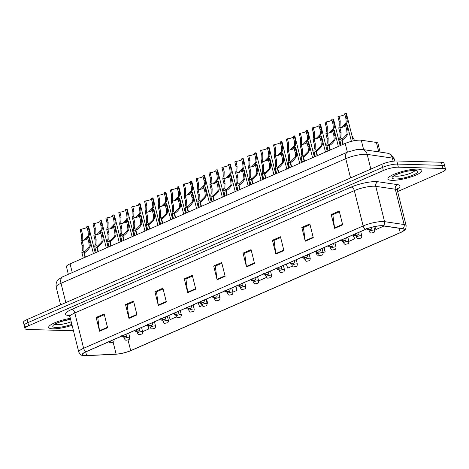 <?xml version="1.0" encoding="UTF-8"?>
<svg xmlns="http://www.w3.org/2000/svg" width="469" height="469" viewBox="0 0 469 469"><rect width="100%" height="100%" fill="white"/><g stroke="black" fill="none" stroke-linecap="round" stroke-linejoin="round"><path stroke-width="0.7" d="M68.345 274.306L66.446 266.697A10.928 2.386 -14 0 1 70.08 263.848L345.207 143.432A10.928 2.386 -14 0 1 361.282 140.213L376.396 142.441A10.928 2.386 -14 0 1 377.897 143.221L380.107 152.097M52.827 328.816A17.488 3.816 166 0 0 72.103 325.304A17.488 3.816 166 0 1 52.827 328.816A17.488 3.816 166 0 1 48.682 327.432A17.488 3.816 166 0 0 52.827 328.816M392.072 180.336A17.488 3.816 166 0 0 411.278 176.848A17.488 3.816 166 0 0 421.866 170.493A17.488 3.816 166 0 0 417.721 169.11A17.488 3.816 166 0 0 398.515 172.598A17.488 3.816 166 0 0 387.927 178.953A17.488 3.816 166 0 0 392.072 180.336A17.488 3.816 166 0 0 411.278 176.848A17.488 3.816 166 0 0 421.866 170.493A17.488 3.816 166 0 0 417.721 169.11A17.488 3.816 166 0 0 398.515 172.598A17.488 3.816 166 0 0 387.927 178.953A17.488 3.816 166 0 0 392.072 180.336M85.194 355.608A11.661 2.544 -14 0 1 82.433 354.687A11.661 2.544 -14 0 1 86.308 351.65L365.826 229.312A11.661 2.544 -14 0 1 382.968 225.876L402.525 228.766A11.661 2.544 -14 0 1 404.131 229.593A11.661 2.544 -14 0 1 400.25 232.624L130.681 350.613A11.661 2.544 -14 0 1 116.124 354.118L86.618 355.584A11.661 2.544 -14 0 1 85.194 355.608M84.983 355.701A11.948 2.609 166 0 0 86.437 355.678L115.943 354.212A11.948 2.609 166 0 0 116.283 354.189A11.948 2.609 166 0 0 130.869 350.619L400.438 232.63A11.948 2.609 166 0 0 400.749 232.495A11.948 2.609 166 0 0 402.771 228.673L383.214 225.788A11.948 2.609 166 0 0 365.638 229.306L86.126 351.644A11.948 2.609 166 0 0 84.983 355.701M397.648 191.551L441.915 172.176A10.928 2.386 166 0 0 445.55 169.332L444.776 166.225A10.928 2.386 166 0 0 442.185 165.364L397.583 164.074A10.928 2.386 166 0 0 382.598 167.38L27.859 322.643A10.928 2.386 166 0 0 24.224 325.486A10.928 2.386 166 0 0 26.815 326.354M342.663 224.844L339.222 211.05L331.208 214.556L334.649 228.356L342.663 224.844M339.404 211.789L332.826 214.673L334.555 227.875A2.914 1.747 66.4 0 0 334.649 228.356M332.978 214.609L331.208 214.556M313.28 237.707L309.839 223.906L301.825 227.418L305.266 241.213L313.28 237.707M310.021 224.651L303.443 227.529L305.172 240.738A2.914 1.747 66.4 0 0 305.266 241.213M303.59 227.465L301.825 227.418M283.897 250.569L280.456 236.769L272.442 240.275L275.883 254.075L283.897 250.569M280.638 237.513L274.06 240.392L275.79 253.594A2.914 1.747 66.4 0 0 275.883 254.075M274.207 240.327L272.442 240.275M254.509 263.426L251.073 249.631L243.059 253.137L246.495 266.937L254.509 263.426M251.255 250.376L244.677 253.254L246.407 266.456A2.914 1.747 66.4 0 0 246.495 266.937M244.824 253.19L243.059 253.137M107.594 327.731L104.153 313.931L96.139 317.437L99.58 331.237L107.594 327.731M104.341 314.676L97.757 317.554L99.487 330.762A2.914 1.747 66.4 0 0 99.58 331.237M97.91 317.49L96.139 317.437M136.977 314.869L133.536 301.069L125.522 304.58L128.963 318.375L136.977 314.869M133.724 301.813L127.14 304.698L128.875 317.9A2.914 1.747 66.4 0 0 128.963 318.375M127.292 304.627L125.522 304.58M166.36 302.007L162.919 288.212L154.905 291.718L158.346 305.518L166.36 302.007M163.106 288.957L156.523 291.835L158.258 305.038A2.914 1.747 66.4 0 0 158.346 305.518M156.675 291.771L154.905 291.718M195.743 289.15L192.302 275.35L184.288 278.856L187.729 292.656L195.743 289.15M192.489 276.094L185.912 278.973L187.641 292.175A2.914 1.747 66.4 0 0 187.729 292.656M186.058 278.908L184.288 278.856M225.126 276.288L221.685 262.488L213.676 265.999L217.112 279.794L225.126 276.288M221.872 263.232L215.294 266.111L217.024 279.319A2.914 1.747 66.4 0 0 217.112 279.794M215.441 266.046L213.676 265.999M70.362 318.316A17.488 3.816 166 0 0 48.682 327.432A17.488 3.816 166 0 1 70.362 318.316M445.55 169.332A10.928 2.386 166 0 0 442.959 168.471L398.357 167.181A10.928 2.386 166 0 0 383.372 170.487L28.632 325.75A10.928 2.386 166 0 0 24.998 328.593A10.928 2.386 166 0 0 27.589 329.455L72.191 330.745A10.928 2.386 166 0 0 73.457 330.727M323.1 252.656L325.152 251.759L324.108 247.568M316.03 252.246L317.138 255.265L318.17 254.814M348.877 241.377L354.535 238.897L353.491 234.711M383.918 226.04L375.909 229.546L374.813 226.568M232.859 292.152L237.003 290.34L235.96 286.149M207.075 303.437L207.62 303.203L206.577 299.011M198.135 302.704L199.606 306.708L202.145 305.595M168.752 315.567L170.224 319.571L176.362 316.88M142.617 331.653L148.855 328.921L147.923 325.193M286.289 264.123L287.755 268.127L292.386 266.099M258.642 280.872L266.386 277.478L265.782 275.045M266.386 277.478L265.495 275.057M237.003 290.34L235.538 286.336M207.62 303.203L206.149 299.199M148.855 328.921L147.383 324.917M325.152 251.759L323.686 247.755M354.535 238.897L353.069 234.893M27.085 319.541A10.928 2.386 166 0 0 23.45 322.385L24.224 325.486A10.928 2.386 166 0 1 27.859 322.643L382.598 167.38A10.928 2.386 166 0 1 397.583 164.074L442.185 165.364A10.928 2.386 166 0 1 444.776 166.225L444.002 163.124A10.928 2.386 166 0 0 441.411 162.256L396.809 160.973A10.928 2.386 166 0 0 381.825 164.279L27.085 319.541L28.632 325.75M93.419 253.635L89.503 237.924A5.464 1.19 -14 0 0 88.823 237.543L90.001 242.28L90.294 245.862L89.866 247.11C88.289 249.789 86.448 251.706 84.332 252.867L85.399 257.147M85.047 257.299L83.98 253.02L81.841 252.375L82.28 249.373L82.151 245.715L80.973 240.984L82.075 240.497L83.253 245.234L83.042 251.173L84.696 251.97M84.332 252.867L84.871 251.536L88.77 247.591L89.227 246.331L88.905 242.76L87.726 238.029L88.823 237.543M82.075 240.497A4.01 0.874 166 0 0 87.885 238.662M83.98 253.02L84.613 251.648M95.207 252.85L88.641 226.521A5.464 1.19 -14 0 0 87.967 226.146L89.145 230.877L89.432 234.459L89.01 235.708L85.997 239.612M80.979 240.972L81.418 237.971L81.295 234.312L80.117 229.581L81.213 229.101L82.392 233.832L82.186 239.77L82.884 240.404M83.986 240.192L87.914 236.188L88.365 234.928L88.043 231.358L86.865 226.627L87.967 226.146M81.213 229.101A4.01 0.874 166 0 0 87.023 227.26M109.91 341.321A1.823 1.155 65.5 0 0 111.288 342.37L112.566 342.083L111.288 342.37M111.346 342.341A1.823 1.032 -112.8 0 1 110.074 341.25M108.984 246.823L107.002 242.766L105.824 238.035A5.464 1.19 -14 0 1 105.824 238.035M124.051 337.105L124.461 338.753A2.732 0.598 -14 0 1 126.114 337.762A2.732 0.598 -14 0 1 129.116 337.217A2.732 0.598 -14 0 1 129.761 337.434C129.632 339.081 129.204 339.855 128.477 339.755A1.823 1.155 -114.5 0 1 128.148 339.82L126.87 340.107L128.148 339.82M128.09 339.849A1.823 1.032 67.2 0 0 128.365 339.802A1.823 1.032 67.2 0 0 128.418 339.779M106.311 247.995L102.394 232.278A5.464 1.19 -14 0 0 101.714 231.903L102.893 236.634L103.186 240.222L102.758 241.471C101.181 244.15 99.34 246.067 97.224 247.222L98.291 251.501M97.939 251.654L96.872 247.374L94.732 246.729L95.172 243.728L95.043 240.069L93.864 235.338L94.967 234.858L96.145 239.589L95.934 245.533L97.587 246.325M97.224 247.222L97.763 245.891L101.662 241.951L102.113 240.691L101.796 237.115L100.618 232.384L101.714 231.903M94.967 234.858A4.01 0.874 166 0 0 100.776 233.017M96.872 247.374L97.505 246.002M119.202 242.35L115.28 226.638A5.464 1.19 -14 0 0 114.606 226.263L115.784 230.994L116.078 234.576L115.65 235.831C114.073 238.504 112.232 240.421 110.115 241.582L111.182 245.862M110.831 246.014L109.764 241.734L107.624 241.089L108.063 238.088L107.934 234.43L106.756 229.699L107.202 226.685L107.079 223.027L105.9 218.296L106.996 217.815L108.175 222.546L107.964 228.485L108.667 229.118M110.115 241.582L110.655 240.251L114.553 236.306L115.005 235.045L114.688 231.475L113.51 226.744L114.606 226.263M113.668 227.377A4.01 0.874 166 0 1 107.852 229.218L109.037 233.949L108.826 239.888L110.479 240.685M109.764 241.734L110.397 240.363M107.852 229.218L106.768 229.693M132.094 236.71L128.172 220.993A5.464 1.19 -14 0 0 127.498 220.618L128.676 225.349L128.969 228.936L128.541 230.185C126.964 232.864 125.123 234.781 123.007 235.936L124.074 240.216M123.722 240.374L122.655 236.089L120.515 235.444L120.955 232.442L120.826 228.784L119.648 224.053L120.093 221.04L119.97 217.382L118.786 212.65L119.888 212.17L121.066 216.901L120.855 222.845L121.559 223.473M123.007 235.936L123.546 234.606L127.445 230.666L127.896 229.405L127.58 225.829L126.396 221.098L127.498 220.618M126.554 221.737A4.01 0.874 166 0 1 120.744 223.572L121.928 228.303L121.717 234.248L123.37 235.039M122.655 236.089L123.288 234.717M120.744 223.572L119.654 224.041M144.985 231.065L141.063 215.353A5.464 1.19 -14 0 0 140.389 214.978L141.568 219.709L141.861 223.297L141.433 224.545C139.856 227.219 138.015 229.142 135.899 230.297L136.966 234.576M136.614 234.729L135.547 230.449L133.407 229.804L133.847 226.803L133.718 223.144L132.539 218.413L132.985 215.4L132.862 211.742L131.678 207.011L132.78 206.53L133.958 211.261L133.747 217.2L134.451 217.833M135.899 230.297L136.438 228.966L140.337 225.02L140.788 223.76L140.471 220.19L139.287 215.459L140.389 214.978M139.445 216.092A4.01 0.874 166 0 1 133.636 217.933L134.82 222.664L134.609 228.602L136.262 229.4M135.547 230.449L136.18 229.077M133.636 217.933L132.545 218.407M121.876 241.183L119.894 237.126L118.716 232.395A5.464 1.19 -14 0 1 118.716 232.395M136.942 331.46L137.353 333.113A2.732 0.598 -14 0 1 139.006 332.116A2.732 0.598 -14 0 1 142.007 331.571A2.732 0.598 -14 0 1 142.652 331.788C142.523 333.441 142.095 334.215 141.368 334.11A1.823 1.155 -114.5 0 1 141.04 334.18L139.762 334.467L141.04 334.18M140.981 334.204A1.823 1.032 67.2 0 0 141.257 334.157A1.823 1.032 67.2 0 0 141.31 334.133M134.767 235.538L132.786 231.481L131.607 226.75A5.464 1.19 -14 0 0 131.596 226.75M149.834 325.82L150.244 327.468A2.732 0.598 -14 0 1 151.897 326.477A2.732 0.598 -14 0 1 154.899 325.932A2.732 0.598 -14 0 1 155.544 326.148C155.415 327.796 154.987 328.57 154.26 328.47A1.823 1.155 -114.5 0 1 153.932 328.535L152.654 328.828L153.932 328.535M153.873 328.564A1.823 1.032 67.2 0 0 154.149 328.517A1.823 1.032 67.2 0 0 154.201 328.493M147.659 229.898L145.677 225.841L144.499 221.11A5.464 1.19 -14 0 0 144.487 221.11M162.725 320.18L163.136 321.828A2.732 0.598 -14 0 1 164.789 320.831A2.732 0.598 -14 0 1 167.791 320.286A2.732 0.598 -14 0 1 168.435 320.503C168.307 322.156 167.879 322.93 167.152 322.824A1.823 1.155 -114.5 0 1 166.823 322.895L165.545 323.182L166.823 322.895M166.765 322.918A1.823 1.032 67.2 0 0 167.04 322.871A1.823 1.032 67.2 0 0 167.093 322.848M160.545 224.252L158.569 220.201L157.385 215.464A5.464 1.19 -14 0 1 157.385 215.464M175.611 314.535L176.027 316.182A2.732 0.598 -14 0 1 177.681 315.191A2.732 0.598 -14 0 1 180.682 314.646A2.732 0.598 -14 0 1 181.327 314.863C181.198 316.511 180.764 317.284 180.043 317.185A1.823 1.155 -114.5 0 1 179.715 317.255L178.437 317.542L179.715 317.255M179.656 317.279A1.823 1.032 67.2 0 0 179.932 317.232A1.823 1.032 67.2 0 0 179.985 317.208M108.099 247.21L101.533 220.876A5.464 1.19 -14 0 0 100.858 220.5L102.037 225.231L102.324 228.819L101.902 230.068L98.889 233.972M93.87 235.327L94.31 232.325L94.187 228.667L93.009 223.936L94.105 223.455L95.283 228.186L95.078 234.131L95.776 234.758M96.878 234.547L100.806 230.549L101.257 229.288L100.935 225.712L99.756 220.981L100.858 220.5M94.105 223.455A4.01 0.874 166 0 0 99.915 221.62M122.802 335.681A1.823 1.155 65.5 0 0 124.179 336.724L125.458 336.437L124.179 336.724M124.238 336.701A1.823 1.032 -112.8 0 1 122.966 335.605M120.99 241.57L114.424 215.236A5.464 1.19 -14 0 0 113.75 214.861L114.928 219.592L115.216 223.18L114.794 224.428L111.78 228.333M109.769 228.907L113.697 224.903L114.149 223.643L113.826 220.072L112.648 215.341L113.75 214.861M106.996 217.815A4.01 0.874 166 0 0 112.806 215.975M135.693 330.035A1.823 1.155 65.5 0 0 137.071 331.085L138.343 330.797L137.071 331.085M137.13 331.061A1.823 1.032 -112.8 0 1 135.858 329.965M133.882 235.925L127.316 209.59A5.464 1.19 -14 0 0 126.642 209.215L127.82 213.946L128.107 217.534L127.685 218.783L124.672 222.687M122.661 223.267L126.589 219.263L127.04 218.003L126.718 214.427L125.54 209.696L126.642 209.215M119.888 212.17A4.01 0.874 166 0 0 125.698 210.335M148.585 324.396A1.823 1.155 65.5 0 0 149.963 325.445L151.235 325.152L149.963 325.445M150.021 325.416A1.823 1.032 -112.8 0 1 148.749 324.319M146.774 230.285L140.208 203.951A5.464 1.19 -14 0 0 139.528 203.575L140.712 208.306L140.999 211.894L140.577 213.143L137.564 217.047M135.553 217.622L139.481 213.624L139.932 212.357L139.61 208.787L138.431 204.056L139.528 203.575M132.78 206.53A4.01 0.874 166 0 0 138.59 204.689M161.471 318.75A1.823 1.155 65.5 0 0 162.854 319.799L164.127 319.512L162.854 319.799M162.907 319.776A1.823 1.032 -112.8 0 1 161.641 318.68M157.877 225.425L153.955 209.707A5.464 1.19 -14 0 0 153.281 209.332L154.459 214.063L154.747 217.651L154.324 218.9C152.747 221.579 150.901 223.496 148.79 224.651L149.857 228.936M149.505 229.089L148.439 224.809L146.299 224.164L146.738 221.157L146.609 217.499L145.431 212.768L146.527 212.287L147.712 217.018L147.501 222.963L149.148 223.76M148.79 224.651L149.324 223.32L153.228 219.381L153.68 218.12L153.363 214.544L152.179 209.813L153.281 209.332M146.527 212.287A4.01 0.874 166 0 0 152.337 210.452M148.439 224.809L149.072 223.437M170.769 219.779L166.847 204.068A5.464 1.19 -14 0 0 166.173 203.693L167.351 208.424L167.638 212.011L167.216 213.26C165.639 215.939 163.792 217.856 161.682 219.011L162.749 223.291M162.397 223.443L161.33 219.164L159.19 218.519L159.624 215.517L159.501 211.859L158.323 207.128L158.768 204.115L158.645 200.456L157.461 195.725L158.563 195.245L159.741 199.976L159.53 205.914L160.234 206.548M161.682 219.011L162.215 217.68L166.12 213.741L166.571 212.48L166.255 208.904L165.07 204.173L166.173 203.693M165.229 204.806A4.01 0.874 166 0 1 159.419 206.647L160.597 211.378L160.392 217.317L162.04 218.114M161.33 219.164L161.963 217.792M159.419 206.647L158.329 207.122M183.66 214.14L179.738 198.428A5.464 1.19 -14 0 0 179.064 198.047L180.243 202.784L180.53 206.366L180.108 207.615C178.531 210.294 176.684 212.211 174.574 213.372L175.641 217.651M175.289 217.804L174.222 213.524L172.082 212.879L172.516 209.878L172.393 206.219L171.214 201.488L171.66 198.475L171.531 194.817L170.353 190.086L171.455 189.605L172.633 194.336L172.422 200.275L173.125 200.908M174.574 213.372L175.107 212.041L179.011 208.095L179.463 206.835L179.14 203.265L177.962 198.534L179.064 198.047M178.12 199.167A4.01 0.874 166 0 1 172.311 201.002L173.489 205.739L173.284 211.677L174.931 212.475M174.222 213.524L174.855 212.152M172.311 201.002L171.22 201.477M196.546 208.5L192.63 192.782A5.464 1.19 -14 0 0 191.956 192.407L193.134 197.138L193.421 200.726L192.999 201.975C191.422 204.654 189.576 206.571 187.465 207.726L188.532 212.006M188.18 212.158L187.113 207.878L184.968 207.234L185.407 204.232L185.284 200.574L184.106 195.843L184.552 192.829L184.423 189.171L183.244 184.44L184.346 183.959L185.525 188.69L185.314 194.635L186.017 195.262M187.465 207.726L187.999 206.395L191.903 202.456L192.354 201.195L192.032 197.619L190.854 192.888L191.956 192.407M191.012 193.521A4.01 0.874 166 0 1 185.202 195.362L186.381 200.093L186.175 206.038L187.823 206.829M187.113 207.878L187.747 206.507M185.202 195.362L184.112 195.837M159.665 224.639L153.099 198.305A5.464 1.19 -14 0 0 152.419 197.93L153.603 202.661L153.891 206.249L153.469 207.497L150.455 211.402M145.437 212.762L145.877 209.76L145.753 206.102L144.569 201.365L145.671 200.884L146.85 205.615L146.639 211.56L147.342 212.187M148.444 211.982L152.372 207.978L152.824 206.718L152.501 203.147L151.323 198.41L152.419 197.93M145.671 200.884A4.01 0.874 166 0 0 151.481 199.049M174.362 313.11A1.823 1.155 65.5 0 0 175.74 314.16L177.018 313.867L175.74 314.16M175.799 314.13A1.823 1.032 -112.8 0 1 174.532 313.04M172.557 219L165.991 192.665A5.464 1.19 -14 0 0 165.311 192.29L166.495 197.021L166.782 200.609L166.354 201.858L163.347 205.762M161.336 206.337L165.264 202.338L165.715 201.078L165.393 197.502L164.214 192.771L165.311 192.29M158.563 195.245A4.01 0.874 166 0 0 164.373 193.404M187.254 307.471A1.823 1.155 65.5 0 0 188.632 308.514L189.91 308.227L188.632 308.514M188.69 308.491A1.823 1.032 -112.8 0 1 187.424 307.394M185.448 213.354L178.882 187.025A5.464 1.19 -14 0 0 178.202 186.65L179.387 191.381L179.674 194.963L179.246 196.212L176.238 200.116M174.228 200.697L178.156 196.693L178.607 195.432L178.284 191.862L177.106 187.131L178.202 186.65M171.455 189.605A4.01 0.874 166 0 0 177.264 187.764M200.146 301.825A1.823 1.155 65.5 0 0 201.523 302.874L202.801 302.587L201.523 302.874M201.582 302.845A1.823 1.032 -112.8 0 1 200.31 301.755M198.34 207.714L191.774 181.38A5.464 1.19 -14 0 0 191.094 181.005L192.272 185.736L192.566 189.324L192.138 190.572L189.13 194.477M187.119 195.051L191.041 191.053L191.499 189.793L191.176 186.216L189.998 181.485L191.094 181.005M184.346 183.959A4.01 0.874 166 0 0 190.156 182.124M213.037 296.185A1.823 1.155 65.5 0 0 214.415 297.229L215.693 296.941L214.415 297.229M214.474 297.205A1.823 1.032 -112.8 0 1 213.202 296.109M173.436 218.613L171.461 214.556L170.276 209.825A5.464 1.19 -14 0 1 170.276 209.825M188.503 308.895L188.919 310.542A2.732 0.598 -14 0 1 190.572 309.552A2.732 0.598 -14 0 1 193.568 309.007A2.732 0.598 -14 0 1 194.219 309.218C194.09 310.871 193.656 311.645 192.935 311.545A1.823 1.155 -114.5 0 1 192.607 311.609L191.329 311.897L192.607 311.609M192.548 311.633A1.823 1.032 67.2 0 0 192.823 311.592A1.823 1.032 67.2 0 0 192.876 311.568M186.328 212.973L184.352 208.916L183.168 204.185A5.464 1.19 -14 0 1 183.168 204.185M201.394 303.25L201.805 304.903A2.732 0.598 -14 0 1 203.464 303.906A2.732 0.598 -14 0 1 206.46 303.361A2.732 0.598 -14 0 1 207.11 303.578C206.976 305.225 206.548 306.005 205.827 305.899A1.823 1.155 -114.5 0 1 205.498 305.97L204.22 306.257L205.498 305.97M205.44 305.993A1.823 1.032 67.2 0 0 205.715 305.946A1.823 1.032 67.2 0 0 205.768 305.923M199.219 207.327L197.244 203.27L196.06 198.539A5.464 1.19 -14 0 0 196.054 198.539M214.286 297.61L214.696 299.257A2.732 0.598 -14 0 1 216.356 298.266A2.732 0.598 -14 0 1 219.351 297.721A2.732 0.598 -14 0 1 220.002 297.938C219.867 299.585 219.439 300.359 218.718 300.26A1.823 1.155 -114.5 0 1 218.39 300.324L217.112 300.611L218.39 300.324M218.331 300.353A1.823 1.032 67.2 0 0 218.607 300.307A1.823 1.032 67.2 0 0 218.66 300.283M209.438 202.854L205.522 187.143A5.464 1.19 -14 0 0 204.847 186.768L206.026 191.499L206.313 195.081L205.891 196.329C204.314 199.008 202.467 200.925 200.351 202.086L201.424 206.366M201.072 206.518L200.005 202.239L197.859 201.594L198.299 198.592L198.176 194.934L196.998 190.203L197.443 187.19L197.314 183.531L196.136 178.8L197.238 178.32L198.416 183.051L198.205 188.989L198.909 189.623M200.351 202.086L200.89 200.755L204.795 196.81L205.246 195.55L204.924 191.979L203.745 187.248L204.847 186.768M203.904 187.881A4.01 0.874 166 0 1 198.094 189.722L199.272 194.453L199.067 200.392L200.714 201.189M200.005 202.239L200.638 200.867M198.094 189.722L197.003 190.191M222.329 197.215L218.413 181.497A5.464 1.19 -14 0 0 217.739 181.122L218.917 185.853L219.205 189.441L218.783 190.69C217.206 193.369 215.359 195.286 213.243 196.441L214.31 200.72M213.964 200.873L212.897 196.593L210.751 195.948L211.191 192.947L211.068 189.288L209.889 184.557L210.986 184.077L212.164 188.808L211.953 194.752L213.606 195.544M213.243 196.441L213.782 195.11L217.686 191.17L218.138 189.91L217.815 186.334L216.637 181.603L217.739 181.122M210.986 184.077A4.01 0.874 166 0 0 216.795 182.242M212.897 196.593L213.524 195.221M235.221 191.569L231.305 175.857A5.464 1.19 -14 0 0 230.631 175.482L231.809 180.213L232.096 183.801L231.674 185.05C230.097 187.723 228.251 189.646 226.134 190.801L227.201 195.081M226.855 195.233L225.788 190.953L223.643 190.308L224.082 187.307L223.959 183.649L222.775 178.918L223.226 175.904L223.097 172.246L221.919 167.515L223.021 167.034L224.2 171.765L223.989 177.704L224.692 178.337M226.134 190.801L226.674 189.47L230.578 185.525L231.029 184.264L230.707 180.694L229.529 175.963L230.631 175.482M229.687 176.596A4.01 0.874 166 0 1 223.877 178.437L225.056 183.168L224.844 189.107L226.498 189.904M225.788 190.953L226.416 189.582M223.877 178.437L222.787 178.906M248.113 185.929L244.197 170.212A5.464 1.19 -14 0 0 243.517 169.837L244.701 174.568L244.988 178.156L244.566 179.404C242.989 182.083 241.142 184 239.026 185.155L240.093 189.441M239.747 189.593L238.68 185.314L236.534 184.669L236.974 181.661L236.851 178.003L235.667 173.272L236.118 170.259L235.989 166.606L234.811 161.869L235.907 161.389L237.091 166.12L236.88 172.064L237.584 172.692M239.026 185.155L239.565 183.825L243.47 179.885L243.921 178.625L243.599 175.048L242.42 170.317L243.517 169.837M242.579 170.956A4.01 0.874 166 0 1 236.769 172.791L237.947 177.522L237.736 183.467L239.389 184.264M238.68 185.314L239.307 183.936M236.769 172.791L235.678 173.272M261.004 180.284L257.088 164.572A5.464 1.19 -14 0 0 256.408 164.197L257.592 168.928L257.88 172.516L257.458 173.764C255.881 176.444 254.034 178.361 251.917 179.516L252.984 183.795M252.639 183.948L251.572 179.668L249.426 179.023L249.866 176.022L249.743 172.363L248.558 167.632L249.01 164.619L248.881 160.961L247.702 156.23L248.799 155.749L249.983 160.48L249.772 166.419L250.475 167.052M251.917 179.516L252.457 178.185L256.361 174.245L256.813 172.979L256.49 169.409L255.312 164.678L256.408 164.197M255.47 165.311A4.01 0.874 166 0 1 249.66 167.152L250.839 171.883L250.628 177.821L252.281 178.619M251.572 179.668L252.199 178.296M249.66 167.152L248.57 167.621M273.896 174.644L269.98 158.932A5.464 1.19 -14 0 0 269.3 158.551L270.484 163.288L270.771 166.87L270.343 168.119C268.772 170.798 266.925 172.715 264.809 173.876L265.876 178.156M265.53 178.308L264.463 174.028L262.318 173.383L262.757 170.382L262.634 166.724L261.45 161.987L262.552 161.506L263.73 166.243L263.519 172.182L265.173 172.979M264.809 173.876L265.348 172.539L269.253 168.6L269.704 167.339L269.382 163.769L268.204 159.032L269.3 158.551M262.552 161.506A4.01 0.874 166 0 0 268.362 159.671M264.463 174.028L265.091 172.656M211.232 202.075L204.666 175.74A5.464 1.19 -14 0 0 203.986 175.365L205.164 180.096L205.457 183.684L205.029 184.933L202.022 188.837M200.011 189.412L203.933 185.407L204.39 184.147L204.068 180.577L202.889 175.846L203.986 175.365M197.238 178.32A4.01 0.874 166 0 0 203.048 176.479M225.929 290.54A1.823 1.155 65.5 0 0 227.307 291.589L228.585 291.302L227.307 291.589M227.365 291.566A1.823 1.032 -112.8 0 1 226.093 290.469M224.123 196.429L217.557 170.095A5.464 1.19 -14 0 0 216.877 169.719L218.056 174.45L218.349 178.038L217.921 179.287L214.913 183.191M209.895 184.546L210.335 181.544L210.206 177.886L209.027 173.155L210.13 172.674L211.308 177.405L211.097 183.35L211.8 183.977M212.903 183.766L216.825 179.768L217.282 178.507L216.959 174.931L215.781 170.2L216.877 169.719M210.13 172.674A4.01 0.874 166 0 0 215.939 170.839M238.821 284.9A1.823 1.155 65.5 0 0 240.198 285.943L241.476 285.656L240.198 285.943M240.257 285.92A1.823 1.032 -112.8 0 1 238.985 284.824M237.009 190.789L230.449 164.455A5.464 1.19 -14 0 0 229.769 164.08L230.947 168.811L231.24 172.399L230.812 173.647L227.805 177.552M225.794 178.126L229.716 174.122L230.168 172.862L229.851 169.291L228.673 164.56L229.769 164.08M223.021 167.034A4.01 0.874 166 0 0 228.831 165.194M251.712 279.254A1.823 1.155 65.5 0 0 253.09 280.304L254.368 280.016L253.09 280.304M253.149 280.28A1.823 1.032 -112.8 0 1 251.876 279.184M249.901 185.144L243.335 158.809A5.464 1.19 -14 0 0 242.661 158.434L243.839 163.165L244.132 166.753L243.704 168.002L240.691 171.906M238.686 172.486L242.608 168.482L243.059 167.222L242.743 163.646L241.564 158.915L242.661 158.434M235.907 161.389A4.01 0.874 166 0 0 241.723 159.554M264.604 273.615A1.823 1.155 65.5 0 0 265.982 274.664L267.26 274.371L265.982 274.664M266.04 274.635A1.823 1.032 -112.8 0 1 264.768 273.544M262.792 179.504L256.226 153.17A5.464 1.19 -14 0 0 255.552 152.794L256.731 157.525L257.024 161.113L256.596 162.362L253.582 166.266M251.572 166.841L255.499 162.843L255.951 161.582L255.634 158.006L254.45 153.275L255.552 152.794M248.799 155.749A4.01 0.874 166 0 0 254.608 153.908M277.496 267.969A1.823 1.155 65.5 0 0 278.873 269.018L280.151 268.731L278.873 269.018M278.932 268.995A1.823 1.032 -112.8 0 1 277.66 267.899M275.684 173.858L269.118 147.53A5.464 1.19 -14 0 0 268.444 147.149L269.622 151.886L269.915 155.468L269.487 156.716L266.474 160.621M261.462 161.981L261.901 158.979L261.772 155.321L260.594 150.59L261.69 150.103L262.875 154.84L262.663 160.779L263.367 161.406M264.463 161.201L268.391 157.197L268.843 155.937L268.526 152.366L267.342 147.635L268.444 147.149M261.69 150.103A4.01 0.874 166 0 0 267.5 148.268M290.387 262.329A1.823 1.155 65.5 0 0 291.765 263.379L293.043 263.091L291.765 263.379M291.824 263.349A1.823 1.032 -112.8 0 1 290.551 262.259M212.111 201.688L210.13 197.631L208.951 192.9A5.464 1.19 -14 0 1 208.951 192.9M227.178 291.964L227.588 293.617A2.732 0.598 -14 0 1 229.241 292.621A2.732 0.598 -14 0 1 232.243 292.076A2.732 0.598 -14 0 1 232.894 292.293C232.759 293.946 232.331 294.72 231.604 294.614A1.823 1.155 -114.5 0 1 231.281 294.684L230.003 294.972L231.281 294.684M231.223 294.708A1.823 1.032 67.2 0 0 231.498 294.661A1.823 1.032 67.2 0 0 231.545 294.638M225.003 196.042L223.021 191.985L221.843 187.254A5.464 1.19 -14 0 1 221.843 187.254M240.069 286.325L240.48 287.972A2.732 0.598 -14 0 1 242.133 286.981A2.732 0.598 -14 0 1 245.135 286.436A2.732 0.598 -14 0 1 245.785 286.653C245.65 288.3 245.223 289.074 244.496 288.974A1.823 1.155 -114.5 0 1 244.173 289.039L242.895 289.332L244.173 289.039M244.115 289.068A1.823 1.032 67.2 0 0 244.39 289.021A1.823 1.032 67.2 0 0 244.437 288.998M237.894 190.402L235.913 186.345L234.734 181.614A5.464 1.19 -14 0 1 234.734 181.614M252.961 280.685L253.371 282.332A2.732 0.598 -14 0 1 255.025 281.336A2.732 0.598 -14 0 1 258.026 280.79A2.732 0.598 -14 0 1 258.677 281.007C258.542 282.66 258.114 283.434 257.387 283.329A1.823 1.155 -114.5 0 1 257.065 283.399L255.787 283.686L257.065 283.399M257.006 283.423A1.823 1.032 67.2 0 0 257.282 283.376A1.823 1.032 67.2 0 0 257.329 283.352M250.786 184.757L248.805 180.706L247.626 175.969A5.464 1.19 -14 0 0 247.614 175.975M265.853 275.039L266.263 276.687A2.732 0.598 -14 0 1 267.916 275.696A2.732 0.598 -14 0 1 270.918 275.151A2.732 0.598 -14 0 1 271.569 275.367C271.434 277.015 271.006 277.789 270.279 277.689A1.823 1.155 -114.5 0 1 269.956 277.754L268.678 278.047L269.956 277.754M269.898 277.783A1.823 1.032 67.2 0 0 270.173 277.736A1.823 1.032 67.2 0 0 270.22 277.712M263.678 179.117L261.696 175.06L260.518 170.329A5.464 1.19 -14 0 0 260.506 170.329M278.744 269.399L279.155 271.047A2.732 0.598 -14 0 1 280.808 270.05A2.732 0.598 -14 0 1 283.809 269.511A2.732 0.598 -14 0 1 284.46 269.722C284.325 271.375 283.897 272.149 283.17 272.049A1.823 1.155 -114.5 0 1 282.848 272.114L281.57 272.401L282.848 272.114M282.789 272.137A1.823 1.032 67.2 0 0 283.065 272.096A1.823 1.032 67.2 0 0 283.112 272.073M276.569 173.471L274.588 169.42L273.409 164.689A5.464 1.19 -14 0 1 273.409 164.689M291.636 263.754L292.046 265.401A2.732 0.598 -14 0 1 293.7 264.41A2.732 0.598 -14 0 1 296.701 263.865A2.732 0.598 -14 0 1 297.352 264.082C297.217 265.73 296.789 266.503 296.062 266.404A1.823 1.155 -114.5 0 1 295.74 266.474L294.462 266.761L295.74 266.474M295.681 266.498A1.823 1.032 67.2 0 0 295.957 266.451A1.823 1.032 67.2 0 0 296.003 266.427M286.788 169.004L282.871 153.287A5.464 1.19 -14 0 0 282.191 152.912L283.376 157.643L283.663 161.23L283.235 162.479C281.664 165.158 279.817 167.075 277.701 168.23L278.768 172.51M278.422 172.662L277.355 168.383L275.209 167.738L275.649 164.736L275.52 161.078L274.342 156.347L275.444 155.866L276.622 160.597L276.411 166.542L278.064 167.333M277.701 168.23L278.24 166.9L282.145 162.96L282.596 161.699L282.274 158.123L281.095 153.392L282.191 152.912M275.444 155.866A4.01 0.874 166 0 0 281.253 154.025M277.355 168.383L277.982 167.011M299.679 163.359L295.763 147.647A5.464 1.19 -14 0 0 295.083 147.272L296.261 152.003L296.555 155.585L296.127 156.834C294.555 159.513 292.709 161.43 290.592 162.591L291.659 166.87M291.313 167.023L290.241 162.743L288.101 162.098L288.541 159.097L288.412 155.438L287.233 150.707L287.685 147.694L287.556 144.036L286.377 139.305L287.474 138.824L288.652 143.555L288.447 149.494L289.144 150.127M290.592 162.591L291.132 161.26L295.03 157.314L295.488 156.054L295.165 152.484L293.987 147.753L295.083 147.272M294.145 148.386A4.01 0.874 166 0 1 288.335 150.227L289.514 154.958L289.303 160.896L290.956 161.694M290.241 162.743L290.874 161.371M288.335 150.227L287.245 150.701M312.571 157.719L308.655 142.001A5.464 1.19 -14 0 0 307.975 141.626L309.153 146.357L309.446 149.945L309.018 151.194C307.447 153.873 305.6 155.79 303.484 156.945L304.551 161.225M304.199 161.377L303.132 157.097L300.992 156.453L301.432 153.451L301.303 149.793L300.125 145.062L300.57 142.048L300.447 138.39L299.269 133.659L300.365 133.178L301.544 137.909L301.338 143.854L302.036 144.481M303.484 156.945L304.023 155.614L307.922 151.675L308.379 150.414L308.057 146.838L306.878 142.107L307.975 141.626M307.037 142.746A4.01 0.874 166 0 1 301.227 144.581L302.405 149.312L302.194 155.257L303.848 156.048M303.132 157.097L303.765 155.726M301.227 144.581L300.137 145.05M325.463 152.073L321.546 136.362A5.464 1.19 -14 0 0 320.866 135.987L322.045 140.718L322.338 144.305L321.91 145.554C320.333 148.227 318.492 150.144 316.376 151.305L317.443 155.585M317.091 155.737L316.024 151.458L313.884 150.813L314.324 147.811L314.195 144.153L313.016 139.422L313.462 136.409L313.339 132.75L312.161 128.019L313.257 127.539L314.435 132.27L314.23 138.208L314.928 138.842M316.376 151.305L316.915 149.974L320.814 146.029L321.271 144.769L320.948 141.198L319.77 136.467L320.866 135.987M319.928 137.1A4.01 0.874 166 0 1 314.119 138.941L315.297 143.672L315.086 149.611L316.739 150.408M316.024 151.458L316.657 150.086M314.119 138.941L313.028 139.416M338.354 146.434L334.438 130.716A5.464 1.19 -14 0 0 333.758 130.341L334.936 135.072L335.229 138.66L334.802 139.909C333.225 142.588 331.384 144.505 329.267 145.66L330.334 149.945M329.983 150.098L328.916 145.818L326.776 145.173L327.215 142.166L327.086 138.507L325.908 133.776L327.01 133.296L328.189 138.027L327.978 143.971L329.631 144.769M329.267 145.66L329.807 144.329L333.705 140.389L334.157 139.129L333.84 135.553L332.662 130.822L333.758 130.341M327.01 133.296A4.01 0.874 166 0 0 332.82 131.461M328.916 145.818L329.549 144.44M351.392 141.374L347.33 125.076A5.464 1.19 -14 0 0 346.65 124.701L347.828 129.432L348.121 133.02L347.693 134.269C346.116 136.948 344.275 138.865 342.159 140.02L343.226 144.3M342.874 144.452L341.807 140.172L339.667 139.528L340.107 136.526L339.978 132.868L338.8 128.137L339.245 125.123L339.122 121.465L337.944 116.734L339.04 116.253L340.218 120.984L340.007 126.923L340.711 127.556M342.159 140.02L342.698 138.689L346.597 134.75L347.048 133.483L346.732 129.913L345.553 125.182L346.65 124.701M345.712 125.815A4.01 0.874 166 0 1 339.896 127.656L341.08 132.387L340.869 138.326L342.522 139.123M341.807 140.172L342.44 138.801M339.896 127.656L338.806 128.125M288.576 168.219L282.01 141.884A5.464 1.19 -14 0 0 281.336 141.509L282.514 146.24L282.801 149.828L282.379 151.077L279.366 154.981M274.353 156.335L274.793 153.334L274.664 149.675L273.486 144.944L274.582 144.464L275.766 149.195L275.555 155.139L276.259 155.767M277.355 155.556L281.283 151.557L281.734 150.297L281.418 146.721L280.233 141.99L281.336 141.509M274.582 144.464A4.01 0.874 166 0 0 280.392 142.623M303.279 256.69A1.823 1.155 65.5 0 0 304.657 257.733L305.935 257.446L304.657 257.733M304.715 257.71A1.823 1.032 -112.8 0 1 303.443 256.613M301.467 162.579L294.901 136.245A5.464 1.19 -14 0 0 294.227 135.869L295.406 140.6L295.693 144.182L295.271 145.437L292.257 149.341M290.247 149.916L294.174 145.912L294.626 144.651L294.309 141.081L293.125 136.35L294.227 135.869M287.474 138.824A4.01 0.874 166 0 0 293.283 136.983M316.17 251.044A1.823 1.155 65.5 0 0 317.548 252.093L318.826 251.806L317.548 252.093M317.607 252.07A1.823 1.032 -112.8 0 1 316.335 250.974M314.359 156.933L307.793 130.599A5.464 1.19 -14 0 0 307.119 130.224L308.297 134.955L308.584 138.543L308.162 139.791L305.149 143.696M303.138 144.27L307.066 140.272L307.517 139.012L307.195 135.435L306.017 130.704L307.119 130.224M300.365 133.178A4.01 0.874 166 0 0 306.175 131.343M329.062 245.404A1.823 1.155 65.5 0 0 330.44 246.448L331.718 246.161L330.44 246.448M330.498 246.424A1.823 1.032 -112.8 0 1 329.226 245.328M327.251 151.294L320.685 124.959A5.464 1.19 -14 0 0 320.01 124.584L321.189 129.315L321.476 132.903L321.054 134.152L318.041 138.056M316.03 138.631L319.958 134.626L320.409 133.366L320.087 129.796L318.908 125.065L320.01 124.584M313.257 127.539A4.01 0.874 166 0 0 319.067 125.698M341.954 239.759A1.823 1.155 65.5 0 0 343.331 240.808L344.609 240.521L343.331 240.808M343.39 240.785A1.823 1.032 -112.8 0 1 342.118 239.688M340.142 145.648L333.576 119.314A5.464 1.19 -14 0 0 332.902 118.938L334.08 123.669L334.368 127.257L333.946 128.506L330.932 132.41M325.914 133.771L326.354 130.763L326.231 127.105L325.052 122.374L326.148 121.893L327.327 126.624L327.122 132.569L327.819 133.196M328.921 132.991L332.849 128.987L333.301 127.726L332.978 124.15L331.8 119.419L332.902 118.938M326.148 121.893A4.01 0.874 166 0 0 331.958 120.058M354.845 234.119A1.823 1.155 65.5 0 0 356.223 235.168L357.501 234.875L356.223 235.168M356.282 235.139A1.823 1.032 -112.8 0 1 355.01 234.049M353.263 140.935L346.468 113.674A5.464 1.19 -14 0 0 345.794 113.299L346.972 118.03L347.259 121.618L346.837 122.866L343.824 126.771M341.813 127.345L345.741 123.347L346.192 122.087L345.87 118.51L344.692 113.779L345.794 113.299M339.04 116.253A4.01 0.874 166 0 0 344.85 114.413M367.772 228.538A1.823 1.155 65.5 0 0 369.115 229.523L370.387 229.235L369.115 229.523M369.173 229.499A1.823 1.032 -112.8 0 1 367.936 228.473M289.461 167.832L287.479 163.775L286.301 159.044A5.464 1.19 -14 0 1 286.301 159.044M304.528 258.114L304.938 259.762A2.732 0.598 -14 0 1 306.591 258.771A2.732 0.598 -14 0 1 309.593 258.226A2.732 0.598 -14 0 1 310.238 258.442C310.109 260.09 309.681 260.864 308.954 260.764A1.823 1.155 -114.5 0 1 308.631 260.828L307.353 261.116L308.631 260.828M308.573 260.858A1.823 1.032 67.2 0 0 308.848 260.811A1.823 1.032 67.2 0 0 308.895 260.787M302.353 162.192L300.371 158.135L299.193 153.404A5.464 1.19 -14 0 1 299.193 153.404M317.419 252.469L317.83 254.122A2.732 0.598 -14 0 1 319.483 253.125A2.732 0.598 -14 0 1 322.484 252.58A2.732 0.598 -14 0 1 323.129 252.797C323 254.45 322.572 255.224 321.845 255.118A1.823 1.155 -114.5 0 1 321.517 255.189L320.245 255.476L321.517 255.189M321.464 255.212A1.823 1.032 67.2 0 0 321.74 255.165A1.823 1.032 67.2 0 0 321.787 255.142M315.244 156.546L313.263 152.489L312.084 147.758A5.464 1.19 -14 0 0 312.073 147.758M330.311 246.829L330.721 248.476A2.732 0.598 -14 0 1 332.374 247.485A2.732 0.598 -14 0 1 335.376 246.94A2.732 0.598 -14 0 1 336.021 247.157C335.892 248.805 335.464 249.578 334.737 249.479A1.823 1.155 -114.5 0 1 334.409 249.543L333.137 249.836L334.409 249.543M334.35 249.572A1.823 1.032 67.2 0 0 334.632 249.526A1.823 1.032 67.2 0 0 334.678 249.502M328.136 150.907L326.154 146.85L324.976 142.119A5.464 1.19 -14 0 0 324.964 142.119M343.202 241.183L343.613 242.836A2.732 0.598 -14 0 1 345.266 241.84A2.732 0.598 -14 0 1 348.268 241.295A2.732 0.598 -14 0 1 348.913 241.512C348.784 243.165 348.356 243.939 347.629 243.833A1.823 1.155 -114.5 0 1 347.3 243.903L346.028 244.191L347.3 243.903M347.242 243.927A1.823 1.032 67.2 0 0 347.523 243.88A1.823 1.032 67.2 0 0 347.57 243.857M341.027 145.261L339.046 141.204L337.868 136.473A5.464 1.19 -14 0 1 337.868 136.473M356.094 235.544L356.504 237.191A2.732 0.598 -14 0 1 358.158 236.2A2.732 0.598 -14 0 1 361.159 235.655A2.732 0.598 -14 0 1 361.804 235.872C361.675 237.519 361.247 238.293 360.52 238.193A1.823 1.155 -114.5 0 1 360.192 238.258L358.914 238.551L360.192 238.258M360.133 238.287A1.823 1.032 67.2 0 0 360.409 238.24A1.823 1.032 67.2 0 0 360.462 238.217M354.652 140.659L351.938 135.564L350.759 130.833A5.464 1.19 -14 0 1 350.759 130.833M368.986 229.904L369.396 231.551A2.732 0.598 -14 0 1 371.049 230.555A2.732 0.598 -14 0 1 374.051 230.015A2.732 0.598 -14 0 1 374.696 230.226C374.567 231.879 374.139 232.653 373.412 232.554A1.823 1.155 -114.5 0 1 373.084 232.618L371.806 232.905L373.084 232.618M373.025 232.642A1.823 1.032 67.2 0 0 373.301 232.601A1.823 1.032 67.2 0 0 373.353 232.577M72.261 272.589L70.08 263.848M378.747 151.892L376.396 142.441M363.633 149.664L361.282 140.213M347.388 152.173L345.207 143.432M69.359 315.602A18.215 3.975 -14 0 1 71.634 309.44L351.152 187.102A3.641 2.187 -113.6 0 1 354.335 190.619L74.817 312.958A14.574 3.177 166 0 0 69.969 316.751L68.82 315.18M351.152 187.102A18.215 3.975 -14 0 1 376.12 181.591A18.215 3.975 -14 0 1 377.938 181.743L397.495 184.628A18.215 3.975 -14 0 1 397.319 188.948M374.309 186.211A14.574 3.177 166 0 0 354.335 190.619L363.141 225.947A14.574 3.177 -14 0 1 384.568 221.655L404.131 224.54A14.574 3.177 -14 0 1 406.131 225.571L397.325 190.25A14.574 3.177 166 0 0 395.32 189.218L375.763 186.328A14.574 3.177 166 0 0 374.309 186.211M402.771 228.673A3.641 3.142 -81.6 0 0 404.131 224.54L395.32 189.218A3.641 3.142 98.4 0 1 397.495 184.628M115.902 354.212A3.641 2.386 -92.8 0 0 115.925 354.212A3.641 2.386 -92.8 0 0 115.943 354.212L116.283 354.189M383.214 225.788A3.641 3.142 -81.6 0 0 384.568 221.655L375.763 186.328A3.641 3.142 98.4 0 1 377.938 181.743M365.638 229.306A3.641 2.187 -113.6 0 1 363.141 225.947L83.623 348.285A3.641 2.187 66.4 0 0 86.126 351.644M115.925 354.212L84.801 355.701C82.567 356.27 80.562 355.062 78.78 352.078A14.574 3.177 -14 0 1 83.623 348.285L74.817 312.958A3.641 2.187 -113.6 0 0 71.634 309.44M383.372 170.487L381.825 164.279M398.357 167.181L396.809 160.973M442.959 168.471L441.411 162.256M86.618 355.584L85.704 351.926M116.124 354.118L113.14 342.147M130.681 350.613L128.019 339.931M400.25 232.624L399.166 228.268M225.009 275.819L217.024 279.319M195.626 288.681L187.641 292.175M166.243 301.544L158.258 305.038M136.86 314.4L128.875 317.9M107.477 327.262L99.487 330.762M254.397 262.962L246.407 266.456M283.78 250.1L275.79 253.594M313.163 237.238L305.172 240.738M342.546 224.381L334.555 227.875M393.157 161.207L392.383 158.094A7.287 6.285 -81.6 0 0 387.376 153.164L390.689 154.278L394.388 159.132A14.574 3.177 166 0 0 392.383 158.094L367.192 154.377A14.574 3.177 166 0 0 365.744 154.26A14.574 3.177 166 0 0 345.764 158.669L61.011 283.299A14.574 3.177 166 0 0 56.169 287.092C55.377 282.098 58.127 279.729 58.478 279.448L62.74 276.757L347.488 152.132A7.287 4.368 -113.6 0 0 345.764 158.669L350.572 177.956M65.824 302.587L61.011 283.299A7.287 4.368 -113.6 0 1 62.74 276.757M370.856 169.075L367.192 154.377A7.287 6.285 -81.6 0 0 362.191 149.453L387.376 153.164M83.253 245.234L82.151 245.715M83.095 250.077L81.999 250.557M89.866 247.11L88.77 247.591M90.001 242.28L88.905 242.76M113.451 339.773A2.732 0.598 -14 0 1 113.469 339.773A2.732 0.598 -14 0 1 114.119 339.99C113.592 343.115 113.469 341.883 110.743 342.763C110.174 343.027 109.529 342.546 108.814 341.309M82.392 233.832L81.295 234.312M82.239 238.674L81.143 239.155M89.01 235.708L87.914 236.188M89.145 230.877L88.043 231.358M54.844 324.319A11.104 2.421 166 0 0 56.995 324.695A11.104 2.421 166 0 0 71.218 321.752M70.602 319.278A13.29 2.902 166 0 0 55.172 323.938A13.29 2.902 166 0 0 55.905 327.468A13.29 2.902 166 0 0 71.863 324.349M394.089 175.84A11.104 2.421 166 0 0 396.241 176.215A11.104 2.421 166 0 0 407.151 174.404A11.104 2.421 166 0 0 414.959 170.634M414.643 170.458A13.29 2.902 166 0 0 396.422 174.48A13.29 2.902 166 0 0 395.15 178.988A13.29 2.902 166 0 0 413.371 174.966A13.29 2.902 166 0 0 414.643 170.458M96.145 239.589L95.043 240.069M95.987 244.437L94.89 244.912M102.758 241.471L101.662 241.951M102.893 236.634L101.796 237.115M109.037 233.949L107.934 234.43M108.878 238.791L107.782 239.272M115.65 235.831L114.553 236.306M115.784 230.994L114.688 231.475M121.928 228.303L120.826 228.784M121.77 233.152L120.674 233.632M128.541 230.185L127.445 230.666M128.676 225.349L127.58 225.829M134.82 222.664L133.718 223.144M134.662 227.506L133.565 227.987M141.433 224.545L140.337 225.02M141.568 219.709L140.471 220.19M126.343 334.127A2.732 0.598 -14 0 1 126.36 334.127A2.732 0.598 -14 0 1 127.005 334.344C126.483 337.475 126.36 336.238 123.634 337.117C123.066 337.387 122.421 336.9 121.706 335.669M95.283 228.186L94.187 228.667M95.131 233.034L94.035 233.509M101.902 230.068L100.806 230.549M102.037 225.231L100.935 225.712M139.234 328.488A2.732 0.598 -14 0 1 139.252 328.488A2.732 0.598 -14 0 1 139.897 328.705C139.375 331.829 139.252 330.598 136.526 331.477C135.957 331.741 135.312 331.261 134.597 330.024M108.175 222.546L107.079 223.027M108.017 227.389L106.926 227.87M114.794 224.428L113.697 224.903M114.928 219.592L113.826 220.072M152.126 322.842A2.732 0.598 -14 0 1 152.144 322.842A2.732 0.598 -14 0 1 152.788 323.059C152.267 326.19 152.144 324.953 149.418 325.832C148.849 326.102 148.204 325.615 147.489 324.384M121.066 216.901L119.97 217.382M120.908 221.749L119.818 222.23M127.685 218.783L126.589 219.263M127.82 213.946L126.718 214.427M165.018 317.202A2.732 0.598 -14 0 1 165.035 317.202A2.732 0.598 -14 0 1 165.68 317.419C165.158 320.544 165.035 319.313 162.309 320.192C161.741 320.462 161.096 319.975 160.38 318.738M133.958 211.261L132.862 211.742M133.8 216.103L132.704 216.584M140.577 213.143L139.481 213.624M140.712 208.306L139.61 208.787M147.712 217.018L146.609 217.499M147.553 221.866L146.457 222.347M154.324 218.9L153.228 219.381M154.459 214.063L153.363 214.544M160.597 211.378L159.501 211.859M160.445 216.221L159.349 216.701M167.216 213.26L166.12 213.741M167.351 208.424L166.255 208.904M173.489 205.739L172.393 206.219M173.337 210.581L172.24 211.062M180.108 207.615L179.011 208.095M180.243 202.784L179.14 203.265M186.381 200.093L185.284 200.574M186.228 204.941L185.132 205.416M192.999 201.975L191.903 202.456M193.134 197.138L192.032 197.619M177.909 311.557A2.732 0.598 -14 0 1 177.927 311.563A2.732 0.598 -14 0 1 178.572 311.774C178.05 314.904 177.927 313.667 175.201 314.552C174.632 314.816 173.987 314.336 173.272 313.099M146.85 205.615L145.753 206.102M146.691 210.464L145.595 210.944M153.469 207.497L152.372 207.978M153.603 202.661L152.501 203.147M190.801 305.917A2.732 0.598 -14 0 1 190.819 305.917A2.732 0.598 -14 0 1 191.463 306.134C190.942 309.264 190.819 308.027 188.092 308.907C187.524 309.177 186.879 308.69 186.164 307.453M159.741 199.976L158.645 200.456M159.583 204.818L158.487 205.299M166.354 201.858L165.264 202.338M166.495 197.021L165.393 197.502M203.693 300.277A2.732 0.598 -14 0 1 203.71 300.277A2.732 0.598 -14 0 1 204.355 300.488C203.833 303.619 203.71 302.388 200.984 303.267C200.415 303.531 199.771 303.05 199.055 301.813M172.633 194.336L171.531 194.817M172.475 199.178L171.378 199.659M179.246 196.212L178.156 196.693M179.387 191.381L178.284 191.862M216.584 294.632A2.732 0.598 -14 0 1 216.602 294.632A2.732 0.598 -14 0 1 217.247 294.849C216.725 297.979 216.602 296.742 213.876 297.622C213.301 297.891 212.662 297.405 211.947 296.173M185.525 188.69L184.423 189.171M185.366 193.539L184.27 194.014M192.138 190.572L191.041 191.053M192.272 185.736L191.176 186.216M199.272 194.453L198.176 194.934M199.12 199.296L198.024 199.776M205.891 196.329L204.795 196.81M206.026 191.499L204.924 191.979M212.164 188.808L211.068 189.288M212.006 193.656L210.915 194.131M218.783 190.69L217.686 191.17M218.917 185.853L217.815 186.334M225.056 183.168L223.959 183.649M224.897 188.01L223.807 188.491M231.674 185.05L230.578 185.525M231.809 180.213L230.707 180.694M237.947 177.522L236.851 178.003M237.789 182.371L236.693 182.851M244.566 179.404L243.47 179.885M244.701 174.568L243.599 175.048M250.839 171.883L249.743 172.363M250.681 176.725L249.584 177.206M257.458 173.764L256.361 174.245M257.592 168.928L256.49 169.409M263.73 166.243L262.634 166.724M263.572 171.085L262.476 171.566M270.343 168.119L269.253 168.6M270.484 163.288L269.382 163.769M229.476 288.992A2.732 0.598 -14 0 1 229.493 288.992A2.732 0.598 -14 0 1 230.138 289.209C229.617 292.334 229.488 291.102 226.767 291.982C226.193 292.246 225.554 291.765 224.839 290.528M198.416 183.051L197.314 183.531M198.258 187.893L197.162 188.374M205.029 184.933L203.933 185.407M205.164 180.096L204.068 180.577M242.362 283.346A2.732 0.598 -14 0 1 242.379 283.346A2.732 0.598 -14 0 1 243.03 283.563C242.502 286.694 242.379 285.457 239.659 286.336C239.084 286.606 238.445 286.119 237.73 284.888M211.308 177.405L210.206 177.886M211.15 182.253L210.053 182.734M217.921 179.287L216.825 179.768M218.056 174.45L216.959 174.931M255.253 277.707A2.732 0.598 -14 0 1 255.271 277.707A2.732 0.598 -14 0 1 255.922 277.924C255.394 281.048 255.271 279.817 252.551 280.697C251.976 280.966 251.337 280.48 250.616 279.243M224.2 171.765L223.097 172.246M224.041 176.608L222.945 177.089M230.812 173.647L229.716 174.122M230.947 168.811L229.851 169.291M268.145 272.061A2.732 0.598 -14 0 1 268.162 272.061A2.732 0.598 -14 0 1 268.813 272.278C268.286 275.409 268.162 274.172 265.442 275.057C264.868 275.321 264.223 274.84 263.508 273.603M237.091 166.12L235.989 166.606M236.933 170.968L235.837 171.449M243.704 168.002L242.608 168.482M243.839 163.165L242.743 163.646M281.037 266.421A2.732 0.598 -14 0 1 281.054 266.421A2.732 0.598 -14 0 1 281.705 266.638C281.177 269.769 281.054 268.532 278.334 269.411C277.759 269.681 277.115 269.194 276.399 267.957M249.983 160.48L248.881 160.961M249.825 165.323L248.728 165.803M256.596 162.362L255.499 162.843M256.731 157.525L255.634 158.006M293.928 260.782A2.732 0.598 -14 0 1 293.946 260.782A2.732 0.598 -14 0 1 294.596 260.993C294.069 264.123 293.946 262.892 291.226 263.771C290.651 264.035 290.006 263.555 289.291 262.318M262.875 154.84L261.772 155.321M262.716 159.683L261.62 160.163M269.487 156.716L268.391 157.197M269.622 151.886L268.526 152.366M276.622 160.597L275.52 161.078M276.464 165.446L275.367 165.92M283.235 162.479L282.145 162.96M283.376 157.643L282.274 158.123M289.514 154.958L288.412 155.438M289.355 159.8L288.259 160.281M296.127 156.834L295.03 157.314M296.261 152.003L295.165 152.484M302.405 149.312L301.303 149.793M302.247 154.16L301.151 154.635M309.018 151.194L307.922 151.675M309.153 146.357L308.057 146.838M315.297 143.672L314.195 144.153M315.139 148.515L314.042 148.995M321.91 145.554L320.814 146.029M322.045 140.718L320.948 141.198M328.189 138.027L327.086 138.507M328.03 142.875L326.934 143.356M334.802 139.909L333.705 140.389M334.936 135.072L333.84 135.553M341.08 132.387L339.978 132.868M340.922 137.229L339.826 137.71M347.693 134.269L346.597 134.75M347.828 129.432L346.732 129.913M306.82 255.136A2.732 0.598 -14 0 1 306.837 255.136A2.732 0.598 -14 0 1 307.488 255.353C306.961 258.483 306.837 257.247 304.117 258.126C303.543 258.396 302.898 257.909 302.183 256.678M275.766 149.195L274.664 149.675M275.608 154.043L274.512 154.518M282.379 151.077L281.283 151.557M282.514 146.24L281.418 146.721M319.711 249.496A2.732 0.598 -14 0 1 319.729 249.496A2.732 0.598 -14 0 1 320.38 249.713C319.852 252.838 319.729 251.607 317.009 252.486C316.434 252.75 315.789 252.269 315.074 251.032M288.652 143.555L287.556 144.036M288.499 148.397L287.403 148.878M295.271 145.437L294.174 145.912M295.406 140.6L294.309 141.081M332.603 243.851A2.732 0.598 -14 0 1 332.621 243.851A2.732 0.598 -14 0 1 333.271 244.068C332.744 247.198 332.621 245.961 329.895 246.841C329.326 247.11 328.681 246.624 327.966 245.393M301.544 137.909L300.447 138.39M301.391 142.758L300.295 143.238M308.162 139.791L307.066 140.272M308.297 134.955L307.195 135.435M345.495 238.211A2.732 0.598 -14 0 1 345.512 238.211A2.732 0.598 -14 0 1 346.163 238.428C345.635 241.553 345.512 240.321 342.786 241.201C342.218 241.471 341.573 240.984 340.857 239.747M314.435 132.27L313.339 132.75M314.283 137.112L313.186 137.593M321.054 134.152L319.958 134.626M321.189 129.315L320.087 129.796M358.386 232.565A2.732 0.598 -14 0 1 358.404 232.565A2.732 0.598 -14 0 1 359.049 232.782C358.527 235.913 358.404 234.676 355.678 235.555C355.109 235.825 354.464 235.344 353.749 234.107M327.327 126.624L326.231 127.105M327.174 131.472L326.078 131.953M333.946 128.506L332.849 128.987M334.08 123.669L332.978 124.15M340.218 120.984L339.122 121.465M340.06 125.827L338.97 126.308M346.837 122.866L345.741 123.347M346.972 118.03L345.87 118.51M400.749 232.495C405.703 229.605 405.849 230.115 406.131 225.571M24.998 328.593L24.224 325.486M78.78 352.078L69.969 316.751M397.325 190.25L397.601 188.321M347.488 152.132L356.669 149.582L362.191 149.453M56.169 287.092L60.601 304.873M394.388 159.132L394.863 161.025M81.841 252.375L83.265 258.079M114.002 339.527L114.119 339.99M124.461 338.753C125.176 339.99 125.821 340.471 126.39 340.207L128.365 339.802M128.682 333.101L129.761 337.434M54.392 324.407L54.246 324.824L57.675 322.83L61.498 321.423L70.614 319.336M393.638 175.928L393.491 176.344C393.257 175.723 404.641 170.411 414.063 170.569L415.727 170.798L415.405 170.499M94.732 246.729L96.157 252.439M107.624 241.089L109.048 246.794M120.515 235.444L121.934 241.154M133.407 229.804L134.826 235.508M137.353 333.113C138.068 334.344 138.713 334.831 139.281 334.561L141.257 334.157M141.574 327.462L142.652 331.788M150.244 327.468C150.959 328.705 151.604 329.191 152.173 328.921L154.149 328.517M154.465 321.822L155.544 326.148M163.136 321.828C163.851 323.065 164.49 323.546 165.065 323.276L167.04 322.871M167.357 316.176L168.435 320.503M176.027 316.182C176.743 317.419 177.382 317.906 177.956 317.636L179.932 317.232M180.248 310.537L181.327 314.863M126.894 333.887L127.005 334.344M139.785 328.247L139.897 328.705M152.677 322.602L152.788 323.059M165.569 316.962L165.68 317.419M146.299 224.164L147.717 229.869M159.19 218.519L160.609 224.229M172.082 212.879L173.501 218.583M184.968 207.234L186.392 212.944M178.46 311.316L178.572 311.774M191.352 305.677L191.463 306.134M204.244 300.031L204.355 300.488M217.135 294.391L217.247 294.849M188.919 310.542C189.634 311.779 190.273 312.26 190.848 311.996L192.823 311.592M193.14 304.891L194.219 309.218M201.805 304.903C202.526 306.134 203.165 306.62 203.739 306.351L205.715 305.946M206.032 299.251L207.11 303.578M214.696 299.257C215.412 300.494 216.057 300.975 216.631 300.711L218.607 300.307M218.923 293.606L220.002 297.938M197.859 201.594L199.284 207.298M210.751 195.948L212.176 201.658M223.643 190.308L225.067 196.013M236.534 184.669L237.959 190.373M249.426 179.023L250.851 184.733M262.318 173.383L263.742 179.088M230.027 288.752L230.138 289.209M242.919 283.106L243.03 283.563M255.804 277.466L255.922 277.924M268.696 271.821L268.813 272.278M281.588 266.181L281.705 266.638M294.479 260.535L294.596 260.993M227.588 293.617C228.303 294.849 228.948 295.335 229.523 295.065L231.498 294.661M231.815 287.966L232.894 292.293M240.48 287.972C241.195 289.209 241.84 289.695 242.414 289.426L244.39 289.021M244.707 282.326L245.785 286.653M253.371 282.332C254.087 283.569 254.731 284.05 255.306 283.78L257.282 283.376M257.598 276.681L258.677 281.007M266.263 276.687C266.978 277.924 267.623 278.41 268.198 278.14L270.173 277.736M270.49 271.041L271.569 275.367M279.155 271.047C279.87 272.284 280.515 272.765 281.083 272.501L283.065 272.096M283.382 265.395L284.46 269.722M292.046 265.401C292.762 266.638 293.406 267.125 293.975 266.855L295.957 266.451M296.267 259.756L297.352 264.082M275.209 167.738L276.634 173.448M288.101 162.098L289.525 167.802M300.992 156.453L302.417 162.163M313.884 150.813L315.309 156.517M326.776 145.173L328.2 150.877M339.667 139.528L341.092 145.238M307.371 254.896L307.488 255.353M320.263 249.256L320.38 249.713M333.154 243.61L333.271 244.068M346.046 237.971L346.163 238.428M358.937 232.325L359.049 232.782M371.94 227.143C371.419 230.267 371.296 229.036 368.57 229.916C368.001 230.185 367.356 229.699 366.641 228.462M304.938 259.762C305.653 260.999 306.298 261.479 306.867 261.215L308.848 260.811M309.159 254.11L310.238 258.442M317.83 254.122C318.545 255.353 319.19 255.84 319.758 255.57L321.74 255.165M322.051 248.47L323.129 252.797M330.721 248.476C331.436 249.713 332.081 250.194 332.65 249.93L334.632 249.526M334.942 242.831L336.021 247.157M343.613 242.836C344.328 244.068 344.973 244.554 345.542 244.285L347.523 243.88M347.834 237.185L348.913 241.512M356.504 237.191C357.22 238.428 357.865 238.914 358.433 238.645L360.409 238.24M360.725 231.545L361.804 235.872M369.396 231.551C370.111 232.788 370.756 233.269 371.325 233.005L373.301 232.601M373.834 226.773L374.696 230.226"/></g></svg>
